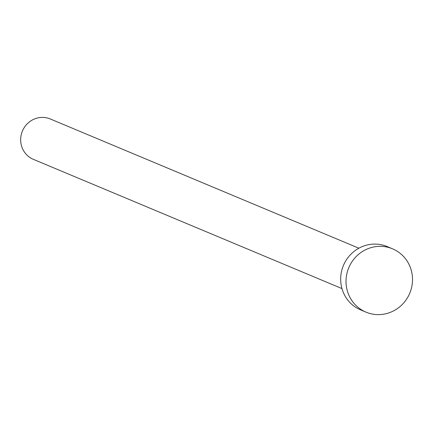 <?xml version="1.0" encoding="UTF-8"?>
<svg xmlns="http://www.w3.org/2000/svg" width="433" height="433" viewBox="0 0 433 433"><rect width="100%" height="100%" fill="white"/><g stroke="black" fill="none" stroke-linecap="round" stroke-linejoin="round"><path stroke-width="0.65" d="M341.967 288.589L33.401 159.36A21.888 21.071 -67.3 0 1 21.65 146.311A21.888 21.071 -67.3 0 1 27.663 123.405A21.888 21.071 -67.3 0 1 50.309 118.983L358.876 248.212M366.004 312.144L360.646 309.904A34.331 33.049 -67.3 0 1 342.216 289.433A34.331 33.049 -67.3 0 1 351.645 253.505A34.331 33.049 -67.3 0 1 387.172 246.566L392.525 248.813A34.331 33.049 -67.3 0 1 410.955 269.283A34.331 33.049 -67.3 0 1 401.526 305.211A34.331 33.049 -67.3 0 1 366.004 312.144A34.331 33.049 -67.3 0 1 347.575 291.674A34.331 33.049 -67.3 0 1 357.003 255.751A34.331 33.049 -67.3 0 1 392.525 248.813"/></g></svg>
